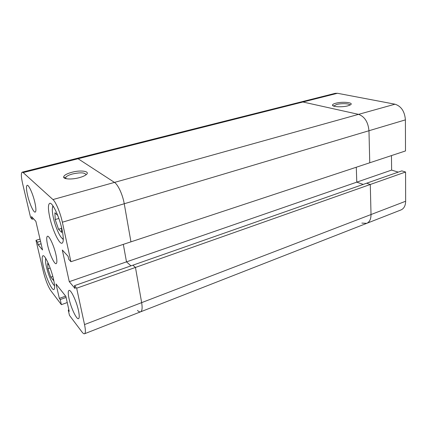 <?xml version="1.0" encoding="UTF-8"?>
<svg xmlns="http://www.w3.org/2000/svg" width="427" height="427" viewBox="0 0 427 427"><rect width="100%" height="100%" fill="white"/><g stroke="black" fill="none" stroke-linecap="round" stroke-linejoin="round"><path stroke-width="0.64" d="M70.914 261.719L62.358 222.216C60.41 212.945 55.82 201.966 52.953 199.558L114.468 182.409L78.082 158.743L76.791 158.417L78.082 158.743L114.468 182.409C117.975 184.485 122.741 194.819 124.241 203.754L130.945 241.842L405.501 150.945L405.404 119.87L368.971 130.737L369.755 162.778L368.971 130.737C368.111 122.026 364.637 116.566 358.547 114.361C364.637 116.566 368.111 122.026 368.971 130.737L124.241 203.754L130.945 241.842L70.914 261.719L68.768 259.365L68.101 256.307L62.305 250.014L69.281 281.671L75.131 288.609L74.49 285.663L76.652 288.209L370.289 184.48L371.02 214.541C371.01 219.131 369.574 222.067 366.724 223.342C369.574 222.067 371.01 219.131 371.02 214.541L405.65 201.245L405.565 172.017L401.812 170.88L366.638 183.215L370.289 184.48L366.638 183.215L74.49 285.663M52.953 199.558L23.181 172.593L302.919 102.005L300.741 102.021L302.919 102.005L358.547 114.361L394.996 104.199L337.485 93.283L302.919 102.005L358.547 114.361L114.468 182.409C117.975 184.485 122.741 194.819 124.241 203.754L62.358 222.216M68.886 309.863L68.267 310.093L69.452 315.35L81.995 331.982C83.062 333.386 83.905 333.978 84.525 333.765C85.656 333.119 85.656 330.055 84.53 324.573L141.652 302.636L135.455 267.441L132.898 265.183L135.455 267.441L141.652 302.636C142.511 307.952 142.159 311.016 140.595 311.827C139.752 312.126 138.711 311.651 137.467 310.397M69.281 281.671L126.493 261.868L130.972 265.861L126.493 261.868L123.323 244.367L126.493 261.868L356.78 182.153L356.294 167.235L356.78 182.153L363.217 184.411L356.78 182.153L391.623 170.09L391.458 155.593M79.262 177.669C72.024 179.682 63.506 179.313 63.639 177.04C63.89 175.332 66.623 173.746 71.827 172.289C81.445 169.62 91.303 171.473 85.667 175.049C84.172 176.041 82.043 176.911 79.262 177.669M86.046 174.776C85.069 172.535 80.57 172.262 72.553 173.965C69.067 174.915 66.799 176.009 65.737 177.253L65.55 178.555M69.051 298.724C70.994 307.856 76.582 319.754 78.509 318.665C79.491 318.099 79.481 315.409 78.477 310.589C76.54 301.265 70.829 289.25 68.987 290.424C67.978 291.038 68 293.808 69.051 298.724M27.547 195.16C29.447 203.508 33.616 212.817 35.201 212.107C36.242 211.488 36.13 208.275 34.865 202.467C32.964 193.97 28.705 184.555 27.168 185.318C26.111 186.007 26.239 189.284 27.547 195.16M43.394 266.443C45.838 277.219 51.854 290.616 53.882 289.533C54.998 288.871 54.869 285.412 53.498 279.157C51.048 268.113 44.878 254.551 42.951 255.746C41.803 256.494 41.953 260.059 43.394 266.443M49.767 217.37C52.478 229.939 59.262 244.463 62.022 243.214C63.692 242.301 63.703 237.775 62.043 229.635C59.348 216.724 52.345 201.976 49.719 203.332C47.989 204.384 48.005 209.065 49.767 217.37M47.659 245.338C49.585 254.076 54.389 264.548 56.145 263.667C57.165 263.075 57.106 260.118 55.969 254.791C54.042 245.888 49.137 235.304 47.45 236.254C46.404 236.9 46.474 239.931 47.659 245.338M67.242 302.551L61.387 304.67L50.76 290.579C47.963 286.336 45.508 280.069 43.394 271.791L35.98 240.332L37.517 242.141L38.12 244.714L42.535 249.95L35.863 221.303L31.507 216.574L32.132 219.232L30.616 217.567L22.674 183.866C21.11 176.89 20.944 172.988 22.183 172.172L23.181 172.593M84.53 324.573L76.652 288.209M68.267 310.093L69.217 311.342L65.865 296.413L56.022 283.96L59.332 298.393L60.218 299.551L61.387 304.67M405.565 172.017L370.289 184.48L371.02 214.541L141.652 302.636C142.511 307.952 142.159 311.016 140.595 311.827L366.724 223.342L361.845 223.091M40.01 239.104L35.98 240.332M33.573 218.816L32.132 219.232M41.099 243.79L38.12 244.714M40.501 241.223L37.517 242.141M66.094 297.448L60.218 299.551M65.646 296.141L59.332 298.393M49.078 265.236L47.643 263.486L47.968 268.764L50.802 277.123L53.386 280.384L53.268 278.19M47.968 268.764L50.162 268.039M50.802 277.123L52.82 276.445M57.746 215.47L54.907 212.753L55.2 219.542L58.542 229.262L61.675 232.437L61.509 227.345M58.542 229.262L61.541 228.354M55.2 219.542L58.857 218.464M335.739 103.238C342.443 101.332 354.33 102.549 350.498 104.823L347.994 105.811C342.486 107.385 332.345 106.931 332.5 105.154C332.484 104.466 333.567 103.825 335.739 103.238M350.007 105.095C350.001 103.531 341.29 103.169 336.54 104.508L333.706 106.099M22.183 172.172L335.216 93.337L337.485 93.283M394.996 104.199C401.241 106.216 404.711 111.442 405.404 119.87M398.242 172.129L391.623 170.09M405.65 201.245C405.533 205.713 403.985 208.606 401.001 209.935L366.724 223.342M332.638 105.464L332.916 105.517M53.322 206.39C51.961 207.351 51.977 211.13 53.364 217.733C55.521 227.842 60.981 239.52 63.287 238.725M45.812 258.49C45.235 259.659 45.443 262.456 46.452 266.88C48.267 274.929 52.622 285.022 54.581 285.588M52.863 205.718L52.409 208.179M45.662 258.244L45.545 259.376M65.411 178.144L63.639 177.04M66.036 178.678L65.737 177.253M140.595 311.827L84.525 333.765M53.845 285.039L54.603 285.876M61.525 237.738L63.287 239.531M333.839 106.147L333.823 105.8M333.508 106.024L332.5 105.154"/></g></svg>
